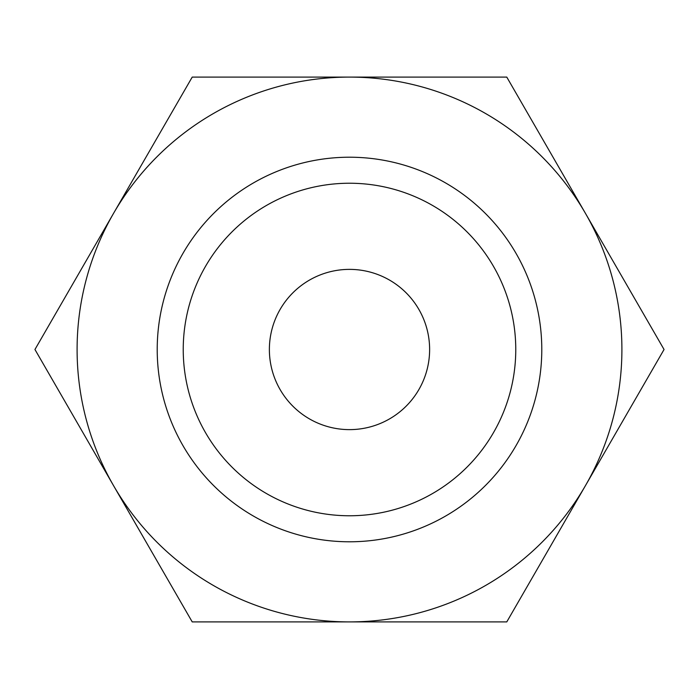 <?xml version="1.0" encoding="UTF-8"?>
<svg xmlns="http://www.w3.org/2000/svg" width="699" height="699" viewBox="0 0 699 699"><rect width="100%" height="100%" fill="white"/><g stroke="black" fill="none" stroke-linecap="round" stroke-linejoin="round"><path stroke-width="1.05" d="M664.05 349.5L506.775 77.091L349.5 77.091A272.409 272.409 0 0 0 113.588 485.7A272.409 272.409 0 0 0 349.5 621.909L506.775 621.909L585.413 485.7A272.409 272.409 0 0 0 349.5 77.091L192.225 77.091L34.95 349.5L192.225 621.909L349.5 621.909A272.409 272.409 0 0 0 585.413 485.7L664.05 349.5M515.766 349.5A166.266 166.266 0 0 1 349.5 515.766A166.266 166.266 0 0 1 183.234 349.5A166.266 166.266 0 0 1 349.5 183.234A166.266 166.266 0 0 1 515.766 349.5M541.786 349.5A192.286 192.286 0 0 1 349.5 541.786A192.286 192.286 0 0 1 157.214 349.5A192.286 192.286 0 0 1 349.5 157.214A192.286 192.286 0 0 1 541.786 349.5M269.377 349.5A80.123 80.123 0 0 1 349.5 269.377A80.123 80.123 0 0 1 429.623 349.5A80.123 80.123 0 0 1 349.5 429.623A80.123 80.123 0 0 1 269.377 349.5"/></g></svg>
